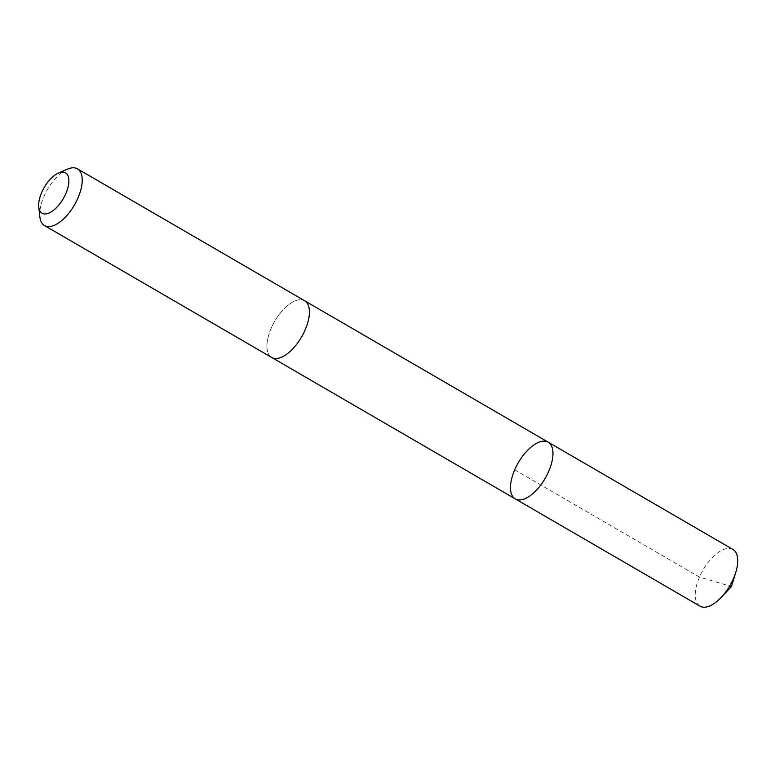 <?xml version="1.0" encoding="UTF-8"?>
<svg xmlns="http://www.w3.org/2000/svg" width="775" height="775" viewBox="0 0 775 775"><rect width="100%" height="100%" fill="white"/><g stroke="black" fill="none" stroke-linecap="round" stroke-linejoin="round"><path stroke-width="0.58" stroke-dasharray="3.88 2.91" d="M732.937 549.446A32.792 15.548 -59.9 0 0 705.725 565.721A32.792 15.548 -59.9 0 0 696.696 602.437A32.792 15.548 -59.9 0 0 700.009 606.166M268.392 353.739A32.783 15.539 -59.9 0 0 271.705 357.459A32.783 15.539 -59.9 0 0 298.908 341.194A32.783 15.539 -59.9 0 0 307.937 304.488A32.783 15.539 -59.9 0 0 304.623 300.758A32.783 15.539 -59.9 0 0 277.421 317.023A32.783 15.539 -59.9 0 0 268.392 353.739M515.268 498.887A32.792 15.548 120.1 0 1 511.955 495.167A32.792 15.548 120.1 0 1 520.984 458.451A32.792 15.548 120.1 0 1 548.196 442.176M304.895 300.913L304.623 300.758A32.792 15.548 -59.9 0 0 274.718 321.305A32.792 15.548 -59.9 0 0 271.696 357.469L271.977 357.624M67.609 169.095A32.792 15.548 -59.9 0 0 39.864 216.884M514.707 469.824L699.447 577.094L729.692 585.987"/><path stroke-width="1.16" d="M511.955 495.167A32.792 15.548 120.1 0 1 520.984 458.451A32.792 15.548 120.1 0 1 548.196 442.176A32.792 15.548 120.1 0 1 545.174 478.34A32.792 15.548 120.1 0 1 515.268 498.887A32.792 15.548 120.1 0 1 511.955 495.167M700.009 606.166A32.792 15.548 -59.9 0 0 721.215 597.389A32.792 15.548 -59.9 0 0 735.824 572.212A32.792 15.548 -59.9 0 0 736.25 553.176A32.792 15.548 -59.9 0 0 732.937 549.446L548.196 442.176A32.792 15.548 120.1 0 1 545.174 478.34A32.792 15.548 120.1 0 1 515.268 498.887L700.009 606.166M38.75 207.022L39.864 216.884A32.792 15.548 -59.9 0 0 44.514 225.554L271.696 357.469A32.792 15.548 -59.9 0 0 298.908 341.194A32.792 15.548 -59.9 0 0 307.946 304.478A32.792 15.548 -59.9 0 0 304.633 300.748L77.442 168.834A32.792 15.548 -59.9 0 0 67.609 169.095L58.493 173.019A23.327 11.053 -59.9 0 0 38.75 207.022A23.327 11.053 -59.9 0 0 57.447 206.615A23.327 11.053 -59.9 0 0 67.842 175.489A23.327 11.053 -59.9 0 0 58.493 173.019M44.514 225.554A32.792 15.548 -59.9 0 0 71.717 209.279A32.792 15.548 -59.9 0 0 80.755 172.563A32.792 15.548 -59.9 0 0 77.442 168.834M729.692 585.987L731.474 586.52L735.824 572.212M731.474 586.52L721.215 597.389M271.977 357.624L515.268 498.887M304.895 300.913L548.196 442.176"/></g></svg>
